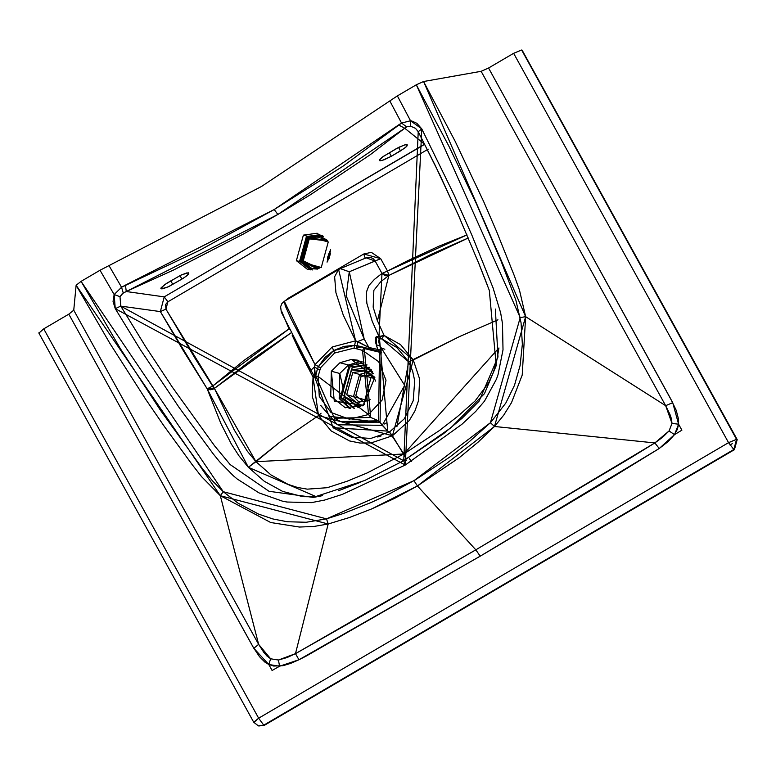 <?xml version="1.0" encoding="UTF-8"?>
<svg xmlns="http://www.w3.org/2000/svg" width="776" height="776" viewBox="0 0 776 776"><rect width="100%" height="100%" fill="white"/><g stroke="black" fill="none" stroke-linecap="round" stroke-linejoin="round"><path stroke-width="1.16" d="M349.666 408.496L339.18 398.534L339.781 373.479L331.342 371.219L330.731 396.284L345.33 407.759L363.42 405.266L334.291 401.163L331.342 371.219L339.946 362.731L351.421 359.443L374.876 377.359L363.42 405.266L372.625 371.714L358.027 360.229L351.421 359.443L362.149 361.761L359.87 361.703L348.385 364.992L339.781 373.479L347.376 407.225L349.666 408.496M498.939 347.958L403.85 453.979L255.973 461.691L270.94 474.893L288.168 484.408L297.567 487.474L307.306 489.152L327.249 487.697L347.202 481.198L366.951 473.04L403.85 453.979L406.488 459.014L392.433 435.782L413.278 359.996L459.528 336.571L497.94 319.799L459.528 336.571L408.642 361.82L396.875 347.512L381.724 338.889L379.512 338.889L378.358 340.683L381.132 350.17L379.542 351.363L357.067 345.621L356.068 348.385L357.067 345.621L354.613 345.349L354.04 348.123L354.613 345.349L333.602 350.587L332.206 346.969L315.017 364.623L318.461 366.544L324.931 357.464L333.602 350.587L334.592 353.031L354.04 348.123L362.557 350.403L354.04 348.123L334.592 353.031L320.556 367.756L318.102 376.467L319.285 396.488L330.983 412.463L349.384 419.205L368.532 414.529L382.219 399.95L386.002 380.201L378.649 361.684L362.557 350.403L364.206 347.522L370.724 417.478L334.427 418.215L315.716 375.962L318.102 376.467L320.556 367.756L334.592 353.031L333.602 350.587L318.461 366.544L320.556 367.756L318.461 366.544L317.452 368.842L319.731 369.686L317.452 368.842L315.716 375.953L334.427 418.215L370.724 417.478L368.532 414.529L318.102 376.467L315.716 375.962M314.668 377.408L313.048 377.107L299.235 350.529L292.125 335.096L313.048 377.107L314.222 376.156L313.048 377.107L318.5 415.567L321.06 413.181L318.5 415.567L392.433 435.782L371.044 442.941L360.054 443.048L349.491 440.933L331.148 430.923L318.5 415.567L280.873 441.331L255.973 461.691L214.389 388.398L165.928 309.149L160.36 311.593L165.928 309.149L167.897 301.796L164.221 296.878L160.36 311.593L120.755 306.113L119.999 296.684L120.755 306.113L160.36 311.593L164.221 296.878L126.255 291.524L122.298 293.59L119.999 296.684L123.248 292.95L121.56 287.256L114.15 294.54L119.999 296.684L114.15 294.54L100.017 270.261L81.073 281.368L76.126 285.258L73.749 310.206L258.631 644.361L220.326 495.709L201.517 476.59L192.186 464.649L164.299 426.373L146.004 399.776L109.94 343.487L76.126 285.258L73.749 310.206L68.802 314.164L43.728 328.859L68.802 314.164L253.354 647.494L259.485 656.671L264.771 662.015L268.787 664.498L272.095 670.483L279.573 666.225L278.438 660.027L287.081 657.534L295.481 653.664L328.18 523.994L313.892 526.467L299.361 527.04L270.708 522.52L220.326 495.709L258.631 644.361L263.801 652.373L266.944 656.001L270.649 658.795L258.631 644.361L253.83 648.299L258.631 644.361L73.749 310.206L68.802 314.164L253.83 648.299L268.787 664.498L270.649 658.795L278.438 660.027L295.481 653.664L366.32 613.438L475.814 549.835L295.481 653.664L298.954 659.765L480.218 556.179L475.814 549.835L480.218 556.179L659.222 448.499L654.847 442.931L475.814 549.835L417.44 485.96L371.655 508.93L349.268 517.573L328.18 523.994L295.481 653.664L298.954 659.765L290.67 663.383L283.046 665.692L273.685 666.041L268.787 664.498L272.095 670.483L279.573 666.225L278.438 660.027L270.649 658.795L268.787 664.498L279.573 666.225L298.954 659.765L306.326 656.011L483.574 554.21L601.264 484.146L659.222 448.499L654.847 442.931L494.477 426.48L478.152 442.097L459.363 457.607L417.44 485.96L475.814 549.835L631.14 457.578L654.847 442.931L662.452 437.412L669.058 430.961L674.519 434.628L681.891 430.176L678.593 424.191L677.37 429.312L674.519 434.628L678.593 424.191L672.006 423.434L669.058 430.961L674.519 434.628L659.222 448.499L668.107 441.602L674.519 434.628L681.891 430.176L678.593 424.191L672.714 402.666L488.56 68.016L481.139 71.314L665.663 405.683L672.714 402.666L665.663 405.683L672.006 423.434L678.593 424.191L678.573 419.37L676.206 410.291L670.551 398.583L488.56 68.016L513.634 53.311L488.56 68.016L481.139 71.314L423.57 81.519L455.066 141.116L483.729 201.731L496.601 231.5L514.323 275.752L519.483 290.137L525.643 316.676L522.219 375.05L511.51 402.647L503.721 415.16L494.477 426.48L654.847 442.931L669.058 430.961L672.006 423.434L671.444 418.798L669.872 414.248L665.663 405.683L525.643 316.676L665.663 405.683L481.139 71.314L423.57 81.519L416.314 84.788L397.37 95.894L261.483 186.492L100.017 270.261L114.15 294.54L121.56 287.256L108.999 265.605L121.56 287.256L199.277 250.483L274.2 209.53L342.885 166.268L401.561 123.074L389.814 100.928L401.561 123.074L410.523 120.746L397.37 95.894L410.523 120.746L421.805 128.923L418.225 131.678L421.805 128.923L454.27 195.271L472.041 235.545L493.002 287.75L500.646 312.815L502.479 323.563L503.013 349.84L498.037 374.633L496.446 379.183L484.496 401.153L475.707 411.445L461.914 424.278L405.276 465.037L403.753 460.643L406.575 460.362L403.753 460.643L443.61 433.619L462.176 418.186L479.044 401.221L497.979 357.009L495.369 309.052M424.705 144.307L164.221 296.878L167.897 301.796L165.618 304.454L165.928 309.149L195.164 358.512L212.605 386.118L243.577 360.714L288.982 328.908L212.605 386.118L207.173 388.815L210.199 389.814L213.002 389.193L213.875 388.737L207.173 388.815L212.605 386.118L213.875 388.737L212.605 386.118L214.389 388.398L213.875 388.737L214.389 388.398L234.216 429.894L247.272 451.137L255.973 461.691L248.369 467.307L316.637 496.853L302.805 496.669L282.61 491.383L264.306 481.285L248.369 467.307L280.873 441.331L318.5 415.567L312.224 396.39L313.048 377.107L315.434 377.534M381.123 435.918L377.728 437.014M314.736 377.087L333.166 427.76L351.247 437.111L370.812 438.44L389.474 432.009L404.335 418.778L413.191 400.794L414.714 380.793L412.599 370.986L408.642 361.82L413.278 359.996L419.632 379.037L418.613 400.397L414.985 410.834L409.301 420.505L392.433 435.782L389.474 432.009L387.719 431.107L333.059 427.683M333.166 427.76L387.719 431.107L382.248 425.316L337.453 424.782L320.818 405.586M320.779 405.489L337.453 424.782L382.248 425.316L380.075 422.416L331.604 416.528L380.075 422.416L378.533 420.805L340.645 421.581L378.533 420.805L370.724 417.478L378.533 420.805L387.719 431.107L389.474 432.009L403.85 453.979L439.42 430.544L457.539 416.489L475.048 401.027L488.56 382.869L493.177 372.771L496.465 362.266L498.939 347.988M403.646 460.711L120.755 306.113L115.265 308.673L113.053 301.466L114.15 294.54L115.265 308.673L405.276 465.037L421.805 128.923L416.877 123.306L411.804 120.998L410.523 120.746L401.561 123.074L406.556 126.808L410.698 126.216L410.523 120.746L410.698 126.216L415.529 128.37L418.167 131.571M207.173 388.815L248.369 467.307L238.989 455.851L231.345 444.047L220.821 423.386L207.173 388.815L183.204 350.49L160.36 311.593L207.173 388.815M316.249 373.227L317.452 368.842L314.561 366.893L315.619 378.688L310.914 370.162L315.56 378.591M318.461 366.544L315.017 364.623L314.561 366.893L317.452 368.842L318.461 366.544M289.186 329.267L281.688 311.399M315.337 378.028L314.552 373.877L314.561 366.893L310.943 370.2L314.561 366.893L315.017 364.623L332.206 346.969L355.602 340.819L343.235 315.007L335.94 292.717L334.621 276.741L338.598 269.456L355.602 340.819L332.206 346.969L333.602 350.587L343.758 346.426L354.613 345.349L355.602 340.819L354.613 345.349L379.542 351.363L378.533 420.805L379.542 351.363L381.132 350.17L380.075 422.416L381.132 350.17L379.881 345.737L404.684 385.362L382.248 425.316L404.684 385.362L379.881 345.737L379.512 338.889L387.719 431.107L379.512 338.889L376.709 336.493L378.979 336.512L381.724 338.889L378.979 336.512L372.131 321.041L366.873 303.387L366.272 294.938L366.767 291.116L368.998 285.393L374.41 279.409L381.976 273.414L375.138 261.027L349.268 271.775L346.183 295.84L364.177 338.986L368.862 347.464L370.986 349.598L368.862 347.464L357.765 341.556L357.067 345.621L357.765 341.556L355.602 340.819L368.862 347.464L381.132 350.17L377.786 349.433L379.542 351.363L377.786 349.433L368.862 347.464L364.177 338.986L357.765 341.556L364.177 338.986L349.268 271.775L340.266 268.622L284.297 301.292L281.882 303.542L280.602 306.762L281.329 312.185L310.914 370.162M284.472 301.263L285.219 305.715L291.136 318.994L315.017 364.623L284.297 301.292M459.906 218.512L439.876 174.988L418.225 131.678L403.753 460.643L405.276 465.037L342.313 494.409L324.543 500.083L311.448 502.635L286.965 502.023L282.338 501.121L259.038 492.905L237.291 479.073L233.246 475.669L219.686 461.836L213.138 453.785L179.033 407.361L140.427 349.704L115.265 308.673L120.755 306.113L146.034 347.299L172.33 387.156L214.69 445.967L230.152 464.572L268.991 491.276L313.174 497.406L364.691 480.509L403.695 460.663L451.011 427.673L484.476 393.645L496.223 365.603L489.307 290.37L478.617 262.986L458.053 214.389L434.977 164.919L418.177 131.629L415.529 128.37L410.698 126.216L407.313 126.459L404.723 128.234L398.592 124.946L274.2 209.53L125.479 285.093L126.255 291.524L277.876 214.457L274.2 209.53L277.876 214.457L243.703 233.867L173.688 269.961L126.255 291.524L125.479 285.093L121.56 287.256L123.248 292.95L126.255 291.524L164.221 296.878L424.54 144.22L404.723 128.234L370.356 154.628L310.74 194.553L277.876 214.457L404.723 128.234L424.734 144.336M167.897 301.796L428.216 149.147L167.897 301.796M288.284 298.246L285.219 300.748L288.284 298.246L288.575 298.789L288.284 298.246L363.75 253.995L288.284 298.246M340.344 268.593L349.268 271.775L380.676 258.65L363.75 253.995L365.263 258.311L363.75 253.995L371.335 252.355L380.676 258.65L387.515 271.037L407.584 260.775L438.692 246.302L467.016 234.905L387.515 271.037L380.676 258.65L375.138 261.027L373.353 258.825L370.841 257.535L366.185 257.855L375.138 261.027L381.976 273.414L378.979 336.512L384.101 335.445L381.103 336.493L376.709 336.493L376.244 344.845L379.881 345.737L376.244 344.845L377.786 349.433L375.419 341.876L375.245 337.647L376.709 336.493L379.512 338.889L381.724 338.889L384.101 335.445L381.724 338.889L408.642 361.82L396.914 426.684M214.389 388.398L291 332.894L252.336 359.317L214.389 388.398M313.184 497.406L315.667 497.028M318.247 496.553L322.554 495.602M338.462 490.733L360.83 482.158M348.385 364.992L339.946 362.731L331.342 371.219L339.781 373.479L348.385 364.992L359.87 361.703L351.421 359.443L339.946 362.731L348.385 364.992M328.258 241.966L321.254 267.487L296.384 260.658L303.387 235.128L328.258 241.966L317.151 233.227L303.387 235.128L296.384 260.658L299.633 261.522L296.384 260.658L307.49 269.388L321.254 267.487L328.258 241.966M306.636 236.001L303.387 235.128L306.636 236.001M391.346 156.277L382.064 160.486L379.707 160.68L379.765 159.478L382.19 157.198L396.769 148.361L404.771 144.889L407.119 144.695L407.07 145.888L404.635 148.167L391.346 156.277L400.455 150.932L398.524 147.43L400.455 150.932L406.168 146.887L407.381 144.957L405.431 144.724L399.155 147.12L383.072 156.548L379.493 159.934L380.415 160.768L384.178 159.778L391.346 156.277L389.368 152.678L391.346 156.277M181.894 279.098L167.965 286.955L161.243 288.876L161.117 287.76L166.568 283.347L181.749 274.733L188.471 272.822L188.597 273.928L186.308 276.149L181.894 279.098L179.964 275.596L181.894 279.098L183.631 278.041L187.608 275.053L188.83 273.123L186.87 272.89L180.595 275.286L164.512 284.714L160.884 288.575L162.844 288.808L169.119 286.412L181.894 279.098M170.807 280.844L172.786 284.433L170.807 280.844M401.561 123.074L398.592 124.946L404.723 128.234L406.556 126.808L401.561 123.074M377.427 320.798L388.892 275.412L381.976 273.414L387.515 271.037L381.976 273.414L385.1 275.771L388.892 275.412L387.515 271.037L388.892 275.412L468.287 237.98M413.278 359.996L384.101 335.445L400.532 344.602L413.278 359.996M468.316 237.97L432.261 253.82L388.892 275.412L380.686 281.785L373.867 290.292L373.169 307.18L377.243 320.313L384.101 335.445M364.206 347.522L362.557 350.403L368.532 414.529L370.724 417.478L364.206 347.522M487.658 285.898L478.743 263.219M363.43 348.356L381.666 352.731L363.43 348.356M223.275 491.712L238.184 503.255L258.689 514.148L272.91 518.96L287.236 521.734L306.229 522.267L326.502 518.843L343.38 513.47L371.219 502.47L387.088 495.107L415.209 479.946L449.469 457.297L467.559 443.212L490.636 422.493L505.787 403.093L514.478 385.352L520.104 365.515L522.355 344.253L521.065 322.845L515.875 300.157L501.131 261.231L476.386 203.71L448.78 145.936L416.314 84.788L520.211 317.588L490.422 422.716L413.957 480.683L326.502 518.843L223.275 491.712L220.326 495.709L328.18 523.994L326.502 518.843L328.18 523.994L349.268 517.573L371.655 508.93L394.654 498.337L417.44 485.96L413.957 480.683L417.44 485.96L494.477 426.48L490.422 422.716L494.477 426.48L525.643 316.676L520.211 317.588L525.643 316.676L423.57 81.519L416.314 84.788L397.37 95.894L261.483 186.492L100.017 270.261L81.073 281.368L120.493 348.86L160.244 409.951L202.497 468.743L212.585 480.955L223.275 491.712L81.073 281.368L76.126 285.258L220.326 495.709L223.275 491.712M264.354 725.298L734.309 449.624L264.218 725.279L258.815 725.987L264.218 725.279L258.35 725.87L253.907 722.369L258.65 718.198L43.728 328.859L258.65 718.198L728.557 442.65L513.634 53.311L728.557 442.65L258.65 718.198L253.723 722.252L258.35 725.861L263.753 725.162L258.65 718.198L263.753 725.162L733.844 449.498L728.557 442.65L733.844 449.498L736.56 439.342L728.557 442.65L736.56 439.342L521.637 50.013L513.634 53.311L521.637 50.013L737.016 439.468L522.083 50.818M43.728 328.859L38.984 333.04L43.728 328.859M732.272 443.639L730.003 445.017M734.416 449.634L737.2 439.585L522.093 50.13L737.2 439.585L736.56 439.342L734.309 449.624L737.016 439.468L734.309 449.624L264.432 725.269L258.35 725.861M386.303 422.939L384.324 424.026M346.93 422.299L379.871 422.144M411.358 461.4L409.456 458.674M306.869 236.845L323.379 236.292L306.869 236.845L300.157 261.299L312.233 269.99L300.157 261.299L306.869 236.845L307.606 237.825L320.013 236.117L327.142 240.191L307.606 237.825L308.538 238.077L302.233 261.075L311.777 268.816L302.233 261.075L308.538 238.077L320.478 236.244L307.606 237.825L301.301 260.833L317.714 269.088L311.302 268.7L301.301 260.833L307.606 237.825L306.869 236.845M325.61 239.299L316.123 236.767L325.61 239.299M327.307 261.793L327.889 256.284L327.307 261.793M328.19 255.149L330.547 249.891L328.19 255.149M330.557 250.066L327.394 261.657L330.557 250.066M308.906 238.203L302.611 261.153L312.418 268.952L302.611 261.153L308.906 238.203L321.109 236.447L308.557 238.116L321.148 236.467L308.906 238.203M319.043 268.593L303.28 260.765L309.285 238.882L327.618 240.899M312.466 268.971L302.262 261.056L308.557 238.116L302.262 261.056L312.466 268.971M330.518 249.455L327.055 262.152L330.518 249.455M330.576 250.338L327.55 261.425M330.586 250.609L327.695 261.192L330.586 250.609M329.005 258.68L330.44 253.442L329.005 258.68M330.557 250.037L327.385 261.677L330.557 250.037M371.811 375.021L361.102 376.36L355.786 395.644L364.468 402.327L355.786 395.644L361.102 376.36L371.811 375.021M368.299 400.717L346.668 394.751L353.507 396.584L359.841 402.88L353.507 396.584L359.618 374.381L368.076 372.218L359.618 374.381L361.102 376.36L359.618 374.381L353.507 396.584L346.668 394.751L356.31 402.356L368.299 400.717L370.123 399.475M372.538 371.549L351.324 369.9L344.059 396.274L362.402 405.829L355.515 405.315L344.059 396.274L351.324 369.9L365.564 367.94L372.538 371.549M374.42 378.513L364.769 370.909L352.779 372.548L346.668 394.751L352.779 372.548L374.42 378.513L375.555 381.103M369.531 367.339L364.72 367.737L369.531 367.339M384.847 349.248L380.415 347.677M361.684 346.746L356.106 348.172M358.153 407.555L354.68 405.072L358.153 407.555M343.661 398.621L352.188 367.649L367.077 364.953L352.188 367.649L343.661 398.621L341.188 397.962L354.05 408.399L341.188 397.962L349.714 366.98L366.932 364.836L349.714 366.98L341.188 397.962L343.661 398.621L354.496 408.341L343.661 398.621M364.012 362.77L349.045 365.768L339.985 398.66L350.48 408.535L339.985 398.66L349.045 365.768L364.012 362.77M319.77 234.691L306.404 236.534L299.594 261.328L310.536 269.854L299.895 261.415L306.704 236.612L319.925 234.73L306.704 236.612L299.594 261.328L310.39 269.815L299.594 261.328L306.404 236.534L322.535 235.691M340.645 421.581L334.427 418.215L315.667 375.943L316.259 373.149M340.266 268.622L366.175 257.855M253.723 722.252L38.8 332.914M264.432 725.269L734.523 449.605M320.013 236.117L320.944 236.36M311.302 268.7L312.233 268.952M371.607 372.742L373.46 373.372M360.588 406.682L355.515 405.315M364.613 404.509L363.149 404.199M365.564 367.94L371.219 369.463"/></g></svg>
